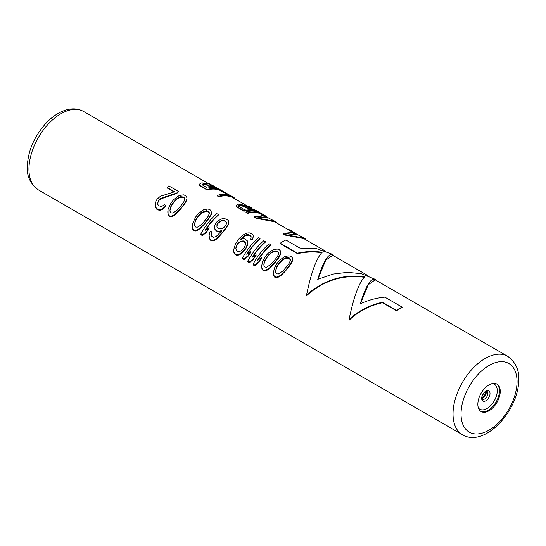<?xml version="1.0" encoding="UTF-8"?>
<svg xmlns="http://www.w3.org/2000/svg" width="546" height="546" viewBox="0 0 546 546"><rect width="100%" height="100%" fill="white"/><g stroke="black" fill="none" stroke-linecap="round" stroke-linejoin="round"><path stroke-width="0.82" d="M186.93 198.375L186.623 196.683L185.36 195.461L183.422 194.833L179.245 195.495L174.092 199.201A45.83 26.461 120 0 0 171.028 202.989L168.004 209.555L168.1 214.278L169.356 216.516L171.301 216.803L173.655 215.745L175.478 214.489L180.63 209.077A45.263 26.133 -60 0 1 183.695 205.262L185.886 201.972L186.93 198.86L185.886 201.474L183.695 204.75A45.83 26.461 120 0 0 180.63 208.531L175.478 213.868L173.655 215.097L171.301 216.12L169.356 215.82M284.275 272.27L286.247 270.058A45.263 26.133 -60 0 1 289.312 266.243L291.503 262.947L292.554 259.841L289.312 265.725A45.83 26.461 120 0 0 286.247 269.506L281.094 274.843L279.272 276.078L276.918 277.102L274.979 276.802L274.979 277.491L276.918 277.784L279.272 276.726L282.992 273.628L284.275 271.69M274.979 277.491L273.717 275.935L273.403 273.341L273.717 275.252L274.979 276.802M272.543 265.493L274.508 263.281A45.263 26.133 -60 0 1 277.573 259.466L279.764 256.17L280.815 253.064L277.573 258.947A45.83 26.461 120 0 0 274.508 262.735L269.355 268.072L267.54 269.301L265.179 270.325L263.24 270.024L263.24 270.72L265.179 271.007L267.54 269.949L271.253 266.851L272.543 264.919M263.24 270.72L261.984 269.158L261.671 266.564L261.984 268.475L263.24 270.024M258.135 259.944A45.263 26.133 -60 0 1 270.707 245.215L270.707 244.738A45.83 26.461 120 0 0 257.432 260.442L261.411 257.814A45.83 26.461 120 0 0 258.688 261.909L254.709 265.097L254.709 265.793L258.688 262.53A45.263 26.133 -60 0 1 261.411 258.381L261.411 257.814M254.709 265.793L253.105 264.865L253.105 264.175L254.709 265.097M252.805 256.866A45.263 26.133 -60 0 1 265.376 242.131L265.376 241.66A45.83 26.461 120 0 0 252.095 257.364L256.081 254.729A45.83 26.461 120 0 0 253.358 258.831L249.372 262.019L249.372 262.708L253.358 259.452A45.263 26.133 -60 0 1 256.081 255.303L256.081 254.729M249.372 262.708L247.775 261.787L247.775 261.097L249.372 262.019M247.468 253.788A45.263 26.133 -60 0 1 260.039 239.052L260.039 238.575A45.83 26.461 120 0 0 246.765 254.286L250.744 251.651A45.83 26.461 120 0 0 248.02 255.753L244.035 258.94L244.035 259.63L248.02 256.374A45.263 26.133 -60 0 1 250.744 252.225L250.744 251.651M244.035 259.63L242.438 258.708L242.438 258.012L244.035 258.94M252.027 240.158L250.696 239.387L250.696 238.889L252.027 239.66L252.027 240.158L253.344 236.718L252.027 239.66M251.18 238.049L250.6 236.138L249.003 235.21L249.003 234.725L251.064 236.438L250.696 238.889M241.093 239.237A45.263 26.133 -60 0 1 241.23 239.08L244.826 236.002L246.382 235.278L249.003 235.21M247.263 245.632L247.823 242.963L246.089 247.631A45.83 26.461 120 0 0 244.731 249.549L240.329 253.597L237.974 254.62L236.302 254.47L236.302 255.166L237.974 255.303L240.329 254.245L244.731 250.129A45.263 26.133 -60 0 1 246.089 248.191L247.263 245.093M236.302 255.166L234.971 254.395L233.975 252.989L233.668 250.396L233.975 252.307L234.971 253.706L236.302 254.47M211.288 234.418L211.78 231.92L210.442 231.149L209.691 232.883L209.125 235.579L209.439 238.827L211.5 240.847L213.172 240.977L215.527 239.926L217.69 238.117L222.577 232.651A45.263 26.133 -60 0 1 224.959 229.682L228.242 224.802L228.808 223.034L228.494 220.857L227.505 219.792L224.495 218.55L222.14 218.707L217.738 220.966A45.83 26.461 120 0 0 216.039 222.836L214.871 225.15L214.96 229.559L217.288 231.559L218.96 231.866L221.922 230.999M205.862 229.764A45.263 26.133 -60 0 1 218.434 215.028L218.434 214.558L216.83 213.629A45.83 26.461 120 0 0 200.832 233.995L202.43 234.916L202.43 235.613L206.415 232.35A45.263 26.133 -60 0 1 209.138 228.201L209.138 227.634A45.83 26.461 120 0 0 206.415 231.729L202.43 234.916M202.43 235.613L200.832 234.684L200.832 233.995M211.247 214.462L211.159 210.852L209.896 209.63L207.958 209.002L203.781 209.664L198.628 213.37A45.83 26.461 120 0 0 195.564 217.151L192.547 223.724L192.636 229.122L193.898 230.685L195.837 230.972L198.191 229.914L200.013 228.658L205.166 223.246A45.263 26.133 -60 0 1 208.231 219.431L211.247 213.971L209.664 217.369M169.356 216.516L168.1 214.953L167.786 211.712M157.678 203.467L158.169 201.563A45.263 26.133 -60 0 1 158.845 200.546L160.742 198.915L176.727 193.482A45.263 26.133 -60 0 1 178.426 191.933L178.426 191.455A45.83 26.461 120 0 0 176.727 192.997L160.742 198.355L158.845 199.966A45.83 26.461 120 0 0 158.169 200.969L157.801 204.409L158.79 205.746L161.534 206.565L164.571 204.668L165.902 205.433L164.271 207.398L161.841 209.063L160.094 209.657L157.89 209.2L157.89 209.896L160.094 210.34L161.841 209.725L164.271 208.026L165.902 205.433M157.89 209.896L155.562 207.719L155.173 205.876L155.173 205.214L155.562 207.036L156.825 208.586L157.89 209.2M173.99 191.905L167.124 187.94L167.124 187.455L174.59 191.769L160.428 196.226L157.248 199.037A45.83 26.461 120 0 0 156.566 200.048L155.474 202.32L155.173 205.214M296.396 234.07L293.994 232.282L283.06 233.388L283.06 233.865L285.189 235.094L303.719 238.554L325.477 251.112M292.663 231.668L292.663 231.572A45.83 26.461 120 0 0 291.571 230.883L290.233 230.112A45.83 26.461 120 0 0 289.626 229.777L289.626 230.419L290.957 231.19A45.263 26.133 -60 0 1 291.155 231.299M267.322 217.288L264.919 215.499L253.986 216.605L253.986 217.083L256.122 218.311L274.652 221.772L289.626 230.412M263.588 214.885L263.588 214.79A45.83 26.461 120 0 0 262.496 214.1L260.899 213.172A45.83 26.461 120 0 0 245.987 211.985L245.987 212.462L247.584 213.384A45.263 26.133 -60 0 1 262.08 214.51M251.583 208.449L251.583 207.862L248.962 206.286L239.087 204.143A45.83 26.461 120 0 0 237.728 204.279L236.411 205.323L236.459 206.668L243.85 211.227A45.263 26.133 -60 0 1 256.443 211.452M247.522 206.948L250.621 207.896L253.289 209.439M218.782 196.751L217.178 195.83L217.178 195.352L218.782 196.273L218.782 196.751A45.263 26.133 -60 0 1 233.408 197.959L246.28 205.385M228.153 194.942L223.137 192.049L223.137 191.421L231.142 196.034A45.83 26.461 120 0 0 217.178 195.352M206.415 183.743L202.286 182.896A45.83 26.461 120 0 0 200.921 183.026L199.604 184.07L199.652 185.422L207.043 189.981A45.263 26.133 -60 0 1 221.676 191.182L223.137 192.028M396.498 310.797L382.493 302.716L382.493 302.252L396.498 310.333L396.498 310.797A45.263 26.133 -60 0 1 402.095 307.562L402.095 307.105A45.83 26.461 120 0 0 396.498 310.333M382.493 302.252C369.635 305.043 358.49 310.81 349.051 319.567L349.051 320.256C358.422 311.377 369.567 305.528 382.493 302.716M349.051 319.567C353.631 297.338 358.811 283.081 364.605 276.808C342.99 273.949 323.642 280.023 306.545 295.031L306.545 295.72C323.546 280.507 342.902 274.372 364.605 277.313M297.495 253.637L297.495 253.173L280.255 243.223L280.255 243.687L297.495 253.637C305.958 251.795 314.162 251.501 322.106 252.778M317.929 279.238L325.737 260.21L332.726 255.296L367.977 275.648M360.428 303.781L368.236 284.746L375.225 279.832L507.671 356.299A45.263 26.133 120 0 0 472.788 368.427A45.263 26.133 120 0 0 453.03 413.977A45.263 26.133 120 0 0 462.407 434.698L38.329 189.858A45.263 26.133 -60 0 1 28.958 169.137A45.263 26.133 -60 0 1 48.717 123.587A45.263 26.133 -60 0 1 83.593 111.466L208.217 183.415M500.238 391.339A15.841 9.146 120 0 0 496.956 384.091A15.841 9.146 120 0 0 484.752 388.336A15.841 9.146 120 0 0 477.839 404.279A15.841 9.146 120 0 0 481.115 411.527A15.841 9.146 120 0 0 493.325 407.282A15.841 9.146 120 0 0 500.238 391.339M286.247 270.058L286.247 269.506M289.312 266.243L289.312 265.725M282.992 273.628L282.992 273.034M281.094 275.471L281.094 274.843M279.272 276.726L279.272 276.078M276.918 277.784L276.918 277.102M273.717 275.935L273.717 275.252M292.554 259.357L292.24 257.664L290.977 256.436L289.039 255.815L284.862 256.477L279.709 260.183A45.83 26.461 120 0 0 276.645 263.964L274.454 268.106L273.403 272.686M292.328 261.275L292.328 260.783M291.503 262.947L291.503 262.449M290.745 264.182L290.745 263.677M282.944 270.925L278.351 274.01L276.679 273.805L275.689 272.474L275.566 270.912L276.542 267.226L278.317 264.291A45.83 26.461 120 0 1 280.705 261.35L283.012 259.214L286.124 257.732L289.278 257.978L290.267 259.07L290.39 260.196L289.414 262.906L287.64 265.349A45.83 26.461 120 0 0 285.251 268.291L282.944 270.925M290.39 260.681L289.278 257.978M275.566 271.533L276.542 267.799L278.317 264.837A45.263 26.133 -60 0 1 280.705 261.868L283.012 259.712L286.124 258.217L289.278 258.463M276.542 267.799L276.542 267.226M278.317 264.837L278.317 264.291M280.705 261.868L280.705 261.35M283.012 259.712L283.012 259.214M286.124 258.217L286.124 257.732M287.606 258.019L287.606 257.535M290.267 259.562L290.267 259.07M274.508 263.281L274.508 262.735M277.573 259.466L277.573 258.947M271.253 266.851L271.253 266.257M269.355 268.693L269.355 268.072M267.54 269.949L267.54 269.301M265.179 271.007L265.179 270.325M261.984 269.158L261.984 268.475M280.815 252.58L280.501 250.887L279.245 249.665L277.3 249.037L273.13 249.699L267.977 253.405A45.83 26.461 120 0 0 264.912 257.186L262.722 261.329L261.671 265.916M280.596 254.497L280.596 254.013M279.764 256.17L279.764 255.678M279.013 257.405L279.013 256.9M271.205 264.148L266.619 267.24L264.947 267.035L263.95 265.697L263.834 264.141L264.81 260.449L266.584 257.514A45.83 26.461 120 0 1 268.966 254.572L271.273 252.436L274.385 250.955L277.539 251.208L278.535 252.3L278.651 253.419L277.675 256.129L275.901 258.572A45.83 26.461 120 0 0 273.519 261.514L271.205 264.148M278.651 253.91L277.539 251.208M263.834 264.755L264.81 261.029L266.584 258.06A45.263 26.133 -60 0 1 268.966 255.091L271.273 252.941L274.385 251.447L277.539 251.692M264.81 261.029L264.81 260.449M266.584 258.06L266.584 257.514M268.966 255.091L268.966 254.572M271.273 252.941L271.273 252.436M274.385 251.447L274.385 250.955M275.866 251.242L275.866 250.757M278.535 252.784L278.535 252.3M270.707 244.738L269.11 243.809A45.83 26.461 120 0 0 253.105 264.175M258.688 262.53L258.688 261.909M265.376 241.66L263.773 240.731A45.83 26.461 120 0 0 247.775 261.097M253.358 259.452L253.358 258.831M260.039 238.575L258.442 237.653A45.83 26.461 120 0 0 242.438 258.012M248.02 256.374L248.02 255.753M252.784 238.971L252.784 238.479M251.064 236.923L251.064 236.438M250.6 236.138L250.6 235.654M247.864 235.073L247.864 234.589L246.382 234.787L244.826 235.503L241.23 238.554A45.83 26.461 120 0 0 240.547 239.366L243.509 238.698L245.181 239.08L247.509 241.004L247.823 242.963M249.003 234.725L247.864 234.589M246.382 235.278L246.382 234.787M244.826 236.002L244.826 235.503M243.536 236.923L243.536 236.425M241.23 239.08L241.23 238.554M246.089 248.191L246.089 247.631M244.731 250.129L244.731 249.549M242.492 252.436L242.492 251.822M240.329 254.245L240.329 253.597M237.974 255.303L237.974 254.62M234.971 254.395L234.971 253.706M233.975 252.989L233.975 252.307M253.344 236.718L253.03 235.026L252.04 233.954L249.297 232.869L246.942 233.026L242.547 235.292L239.892 237.79A45.83 26.461 120 0 0 237.51 240.731L235.394 244.158L233.668 249.747M240.595 241.243L237.749 243.482A45.83 26.461 120 0 0 237.066 244.437L235.824 247.973L236.404 250.553L238.274 251.631L239.414 251.529L240.895 250.894L243.734 248.287A45.83 26.461 120 0 1 244.417 247.331L245.659 244.164L245.079 241.987L243.216 240.909L240.595 241.243L240.595 241.782L243.216 241.434L243.216 240.909M235.824 248.587L237.066 245.011A45.263 26.133 -60 0 1 237.749 244.042L239.039 242.253M237.749 244.042L237.749 243.482M245.659 244.704L245.079 242.513L243.216 241.434M239.039 242.806L240.595 241.782M242.076 241.387L242.076 240.861M245.079 242.513L245.079 241.987M245.543 243.393L245.543 242.861M236.316 246.683L236.316 246.089M237.066 245.011L237.066 244.437M218.96 231.866L218.96 231.313L221.922 230.46A45.83 26.461 120 0 0 221.239 231.333L216.086 236.575L213.466 237.312L211.868 236.391L211.404 235.36L211.78 231.92M217.288 231.559L217.288 230.999L218.96 231.313M215.95 230.787L215.95 230.228L217.288 230.999M214.96 229.559L214.96 228.999L215.95 230.228M214.646 226.89L214.96 228.999M228.242 224.802L224.959 229.163A45.83 26.461 120 0 0 222.577 232.105L215.527 239.271L213.172 240.301L211.5 240.151L211.5 240.847M228.808 222.556L228.242 224.317M227.075 226.856L227.075 226.358M224.959 229.682L224.959 229.163M222.577 232.651L222.577 232.105M219.929 235.811L219.929 235.224M217.69 238.117L217.69 237.496M215.527 239.926L215.527 239.271M213.172 240.977L213.172 240.301M210.428 240.226L210.428 239.537L211.5 240.151M209.439 238.827L209.439 238.145L210.428 239.537M209.125 235.579L209.439 238.145M224.201 220.407L221.574 220.468L218.734 222.099A45.83 26.461 120 0 0 217.711 223.218L216.96 224.542L216.933 226.959L217.39 227.846L219.253 228.924L221.881 228.59L224.379 227.068A45.83 26.461 120 0 1 225.402 225.948L226.645 223.389L226.529 222.27L224.201 220.407L224.201 220.891L226.064 221.969L226.064 221.485M216.81 226.187L217.711 223.73A45.263 26.133 -60 0 1 218.734 222.604L221.574 220.953L223.055 220.755L223.055 220.27M221.574 220.953L221.574 220.468M226.645 223.88L226.064 221.969M223.055 220.755L224.201 220.891M226.529 222.754L226.529 222.27M216.96 225.068L216.96 224.542M217.711 223.73L217.711 223.218M218.734 222.604L218.734 222.099M220.024 221.676L220.024 221.185M209.138 227.634L205.153 230.262A45.83 26.461 -60 0 1 218.434 214.558M206.415 232.35L206.415 231.729M211.473 212.544L211.247 213.971M210.422 216.134L210.422 215.643M208.231 219.431L209.664 216.864M208.231 218.912A45.83 26.461 120 0 0 205.166 222.693L205.166 223.246M205.166 222.693L203.194 225.457M203.194 224.877L201.911 226.815M201.911 226.221L200.013 228.037L200.013 228.658M200.013 228.037L198.191 229.265L198.191 229.914M198.191 229.265L195.837 230.289L195.837 230.972M195.837 230.289L193.898 229.989L193.898 230.685M192.322 225.88L192.636 229.122M192.636 228.44L193.898 229.989M195.461 220.413L197.236 217.479A45.83 26.461 120 0 1 199.624 214.537L201.931 212.401L205.043 210.92L208.197 211.165L209.186 212.257L209.309 213.384L208.333 216.093L206.559 218.536A45.83 26.461 120 0 0 204.17 221.478L201.863 224.113L198.751 226.563L197.27 227.204L195.598 226.993L194.608 225.662L194.485 224.099L195.461 220.413L195.461 220.994L197.236 218.025A45.263 26.133 -60 0 1 199.624 215.056L201.931 212.906L206.525 211.206L208.197 211.65L209.186 212.749L209.309 213.875M194.485 224.72L195.461 220.994M197.236 217.479L197.236 218.025M199.624 214.537L199.624 215.056M201.931 212.401L201.931 212.906M205.043 210.92L205.043 211.411M206.525 210.722L206.525 211.206M208.197 211.165L208.197 211.65M209.186 212.257L209.186 212.749M180.63 209.077L180.63 208.531M183.695 205.262L183.695 204.75M178.658 211.288L178.658 210.715M177.368 212.653L177.368 212.06M175.478 214.489L175.478 213.868M173.655 215.745L173.655 215.097M171.301 216.803L171.301 216.12M168.1 214.953L168.1 214.278M177.327 209.944L172.734 213.036L171.062 212.831L170.065 211.493L169.949 209.937L170.925 206.245L172.7 203.31A45.83 26.461 120 0 1 175.082 200.368L177.395 198.232L180.501 196.751L183.661 197.004L184.65 198.096L184.773 199.215L183.797 201.931L182.016 204.375A45.83 26.461 120 0 0 179.634 207.316L177.327 209.944M186.712 200.293L186.712 199.809M185.886 201.972L185.886 201.474M185.128 203.201L185.128 202.696M184.773 199.706L183.661 197.004M169.949 210.551L170.925 206.825L172.7 203.856A45.263 26.133 -60 0 1 175.082 200.887L177.395 198.737L180.501 197.243L183.661 197.488M170.925 206.825L170.925 206.245M172.7 203.856L172.7 203.31M175.082 200.887L175.082 200.368M177.395 198.737L177.395 198.232M180.501 197.243L180.501 196.751M181.982 197.038L181.982 196.553M184.65 198.58L184.65 198.096M176.727 193.482L176.727 192.997M160.742 198.915L160.742 198.355M158.845 200.546L158.845 199.966M158.169 201.563L158.169 200.969M164.271 208.026L164.271 207.398M161.841 209.725L161.841 209.063M160.094 210.34L160.094 209.657M156.825 209.275L156.825 208.586M155.562 207.719L155.562 207.036M178.426 191.455L168.823 185.913A45.83 26.461 120 0 0 167.124 187.455M283.06 233.388L285.189 234.616L285.189 235.094M295.591 233.203L293.373 232.33L304.081 238.104L285.189 234.616M305.46 239.558L305.46 238.964L304.081 238.104M292.281 232.105L297.079 234.876L285.49 233.654L292.281 232.105L292.281 232.671L286.65 233.599M295.263 234.398L292.281 232.671M290.957 231.19L290.957 230.549A45.83 26.461 120 0 1 291.571 230.883M289.626 229.777L290.957 230.549M253.986 216.605L256.122 217.834L256.122 218.311M266.516 216.421L264.305 215.54L269.635 218.625L275.007 221.321L256.122 217.834M276.392 222.775L276.392 222.181L275.007 221.321M263.206 215.322L268.011 218.093L256.415 216.871L263.206 215.322L263.206 215.888L257.575 216.817M266.195 217.615L263.206 215.888M247.584 213.384L247.584 212.906A45.83 26.461 120 0 1 262.496 214.1M245.987 211.985L247.584 212.906M250.819 207.357L246.567 206.402L251.105 209.016A45.83 26.461 120 0 1 257.166 211.015L258.763 211.944A45.83 26.461 120 0 0 243.85 210.749L243.85 211.227M259.807 212.599A45.83 26.461 120 0 0 258.763 211.944M237.449 207.535L237.449 207.057L243.85 210.749M236.459 206.668L236.459 206.19L237.449 207.057M236.411 205.323L236.459 206.19M249.058 208.872A45.83 26.461 120 0 0 243.953 209.405L238.889 206.477L238.425 205.944L239.325 205.2A45.83 26.461 120 0 1 240.349 205.091L243.994 205.951L249.058 208.872M248.171 208.879L243.994 206.47L243.994 205.951M238.425 206.429L239.325 205.699A45.263 26.133 -60 0 1 240.349 205.596L243.994 206.47M238.575 205.999L238.575 205.508M239.325 205.699L239.325 205.2M240.349 205.596L240.349 205.091M241.639 205.699L241.639 205.187M242.854 205.999L242.854 205.487M234.78 198.751L234.78 198.157A45.83 26.461 120 0 0 233.695 197.468A45.83 26.461 120 0 0 218.782 196.273M233.695 197.468L224.092 191.926A45.83 26.461 120 0 0 223.137 191.421M223.048 191.974L223.048 191.387A45.83 26.461 120 0 0 221.956 190.69L209.432 183.784A45.83 26.461 120 0 0 207.733 183.292L206.415 183.538M207.043 189.981L207.043 189.503A45.83 26.461 120 0 1 221.956 190.69M200.641 186.282L200.641 185.804L207.043 189.503M199.652 185.422L199.652 184.944L200.641 185.804M199.604 184.07L199.652 184.944M201.959 184.63L207.487 188.083A45.83 26.461 120 0 1 212.251 187.626L207.187 184.698L203.542 183.845A45.83 26.461 120 0 0 202.859 183.913L201.959 184.63M211.985 185.114L210.695 184.589A45.83 26.461 120 0 0 209.671 184.302L208.92 184.227L209.227 184.841L214.298 187.769A45.83 26.461 120 0 1 219.403 189.264L211.985 185.114L211.985 185.722L214.339 186.971L214.339 186.336M211.363 187.633L207.187 185.217L207.187 184.698M201.959 185.114L202.859 184.411A45.263 26.133 -60 0 1 203.542 184.35L207.187 185.217M202.109 184.698L202.109 184.2M202.859 184.411L202.859 183.913M203.542 184.35L203.542 183.845M204.832 184.452L204.832 183.941M206.047 184.753L206.047 184.234M208.92 184.787L209.671 184.869A45.263 26.133 -60 0 1 210.695 185.183L210.695 184.589M209.671 184.869L209.671 184.302M216.414 188.165L214.339 186.971M210.695 185.183L211.985 185.722M213.193 186.336L213.193 185.715M306.545 295.031C311.131 272.795 316.311 258.545 322.106 252.272C314.155 251.037 305.951 251.337 297.495 253.173M280.255 243.223A45.83 26.461 -60 0 1 285.858 239.987L299.863 248.075L316.837 248.744L331.586 253.986L333.306 255.043C328.726 252.552 323.539 260.64 317.752 279.327L333.012 274.092L347.461 272.338L361.193 273.655L375.805 279.579C371.225 277.088 366.038 285.183 360.251 303.863C368.202 300.163 376.406 297.925 384.862 297.147L402.095 307.105M333.306 255.63L333.306 255.043M375.805 280.173L375.805 279.579M483.524 396.819A15.841 9.146 120 0 0 485.428 393.529M482.009 398.423A4.525 2.614 120 0 0 486.213 392.485A4.525 2.614 -60 0 0 486.049 391.414M486.923 391.359A4.525 2.614 -60 0 1 487.858 393.434A4.525 2.614 120 0 1 485.885 397.986A4.525 2.614 120 0 1 482.398 399.201L481.954 397.822C481.238 397.154 484.486 391.38 485.687 391.571L486.923 391.359M481.668 398.368A5.897 3.406 120 0 0 485.838 400.771A5.897 3.406 120 0 0 490.008 393.557A5.897 3.406 -60 0 0 485.838 391.148A5.897 3.406 -60 0 0 481.668 398.368M492.506 383.504A14.476 8.354 -60 0 1 497.269 390.745A14.476 8.354 120 0 1 489.885 406.361A14.476 8.354 120 0 1 478.385 407.964M480.719 411.274A15.841 9.146 120 0 0 492.772 406.524A15.841 9.146 120 0 0 499.419 390.868A15.841 9.146 -60 0 0 496.539 383.872M517.042 381.64A39.605 22.864 120 0 0 489.039 365.472A39.605 22.864 120 0 0 461.036 413.977A39.605 22.864 120 0 0 489.039 430.146A39.605 22.864 120 0 0 517.042 381.64M38.329 189.858C30.453 183.961 26.774 176.283 27.3 166.83C27.921 150.764 34.309 136.063 46.478 122.727C52.696 116.284 59.261 112.019 66.175 109.937C72.611 108.088 78.419 108.593 83.593 111.466M481.961 398.054L484.664 395.263L485.708 391.557M462.407 434.698C484.848 448.327 519.41 409.705 518.7 379.327C519.212 369.84 515.533 362.162 507.671 356.299"/></g></svg>
